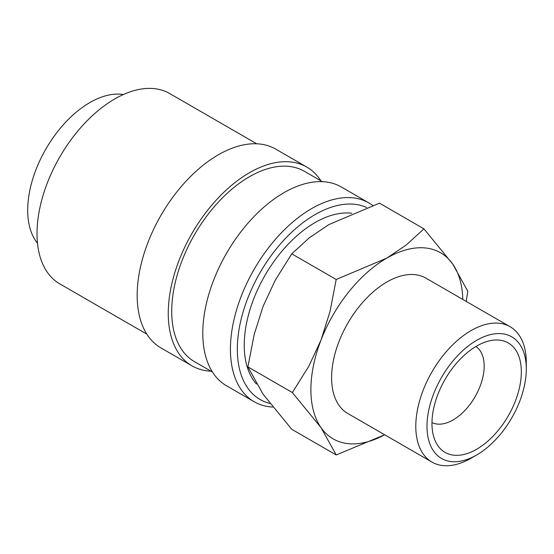 <?xml version="1.0" encoding="UTF-8"?>
<svg xmlns="http://www.w3.org/2000/svg" width="554" height="554" viewBox="0 0 554 554"><rect width="100%" height="100%" fill="white"/><g stroke="black" fill="none" stroke-linecap="round" stroke-linejoin="round"><path stroke-width="0.83" d="M372.697 205.416A114.775 66.265 120 0 0 368.964 202.958A114.775 66.265 120 0 0 280.518 233.705A114.775 66.265 120 0 0 230.422 349.207A114.775 66.265 120 0 0 254.189 401.747A114.775 66.265 120 0 0 272.762 407.058M366.7 207.501A109.886 63.447 120 0 0 283.226 240.845A109.886 63.447 120 0 0 237.327 349.207A109.886 63.447 120 0 0 269.916 403.444M368.964 202.958L341.333 187.003A114.775 66.265 120 0 0 252.887 217.75A114.775 66.265 120 0 0 202.792 333.259A114.775 66.265 120 0 0 226.565 385.799L254.189 401.747M322.331 181.67L304.361 171.297A109.886 63.447 120 0 0 219.675 200.735A109.886 63.447 120 0 0 171.712 311.327A109.886 63.447 120 0 0 194.468 361.63L212.438 372.004M320.918 180.86A114.775 66.265 120 0 0 306.798 167.066L275.719 149.123A114.775 66.265 120 0 0 187.273 179.87A114.775 66.265 120 0 0 137.177 295.372A114.775 66.265 120 0 0 160.944 347.912L192.03 365.862A114.775 66.265 120 0 0 211.032 371.194M306.798 167.066A114.775 66.265 120 0 0 218.352 197.813A114.775 66.265 120 0 0 168.257 313.315A114.775 66.265 120 0 0 192.03 365.862M256.717 143.791L169.669 93.536A109.886 63.447 120 0 0 84.991 122.974A109.886 63.447 120 0 0 37.021 233.566A109.886 63.447 120 0 0 59.784 283.87L146.824 334.124M384.663 434.779A107.448 62.034 -60 0 1 321.064 427.667A107.448 62.034 -60 0 1 310.884 389.684A107.448 62.034 -60 0 1 321.064 339.941A107.448 62.034 -60 0 1 386.858 258.088L336.209 279.493L329.962 311.75L321.064 339.941L308.834 366.208L292.346 392.551L321.064 427.667L336.209 454.959L291.764 429.295L263.046 394.171L247.901 366.886L254.148 334.637L263.046 306.445L275.276 280.172L291.764 253.836L309.374 237.749L328.841 224.592L379.497 203.179L423.942 228.844L406.324 244.923L386.858 258.088A107.448 62.034 -60 0 1 452.66 263.967L423.942 228.844M466.198 301.39L467.805 291.252L452.66 263.967A107.448 62.034 -60 0 1 462.805 299.43M510.116 326.742A78.142 45.116 120 0 0 449.896 347.683A78.142 45.116 120 0 0 415.791 426.324A78.142 45.116 120 0 0 431.975 462.091L347.787 413.492A78.142 45.116 -60 0 1 331.604 377.717A78.142 45.116 -60 0 1 365.716 299.077A78.142 45.116 -60 0 1 425.936 278.143L510.116 326.742A78.142 45.116 120 0 1 526.3 362.517L526.3 368.992A70.213 40.539 120 0 0 476.655 340.329A70.213 40.539 120 0 0 427.002 426.324A70.213 40.539 120 0 0 476.655 454.986A70.213 40.539 120 0 0 526.3 368.992M37.506 243.268A87.913 50.753 -60 0 1 27.7 210.236A87.913 50.753 -60 0 1 60.019 128.604A87.913 50.753 -60 0 1 123.376 94.54M256.419 384.04A100.122 57.803 -60 0 1 244.231 345.218A100.122 57.803 -60 0 1 280.345 253.102A100.122 57.803 -60 0 1 351.845 213.262M475.9 346.506A43.953 25.38 -60 0 1 484.175 366.111A43.953 25.38 -60 0 1 465.533 409.759A43.953 25.38 -60 0 1 431.975 422.584M431.968 423.457A63.191 36.481 -60 0 1 492.596 340.253A63.191 36.481 -60 0 1 521.335 371.859A63.191 36.481 -60 0 1 484.757 443.719A63.191 36.481 -60 0 1 434.911 440.167A63.191 36.481 -60 0 1 431.968 423.457M431.975 462.091A78.142 45.116 120 0 0 471.045 458.22L476.655 454.986M336.209 454.959L384.677 434.786M336.209 279.493L291.764 253.836M292.346 392.551L247.901 366.886"/></g></svg>
